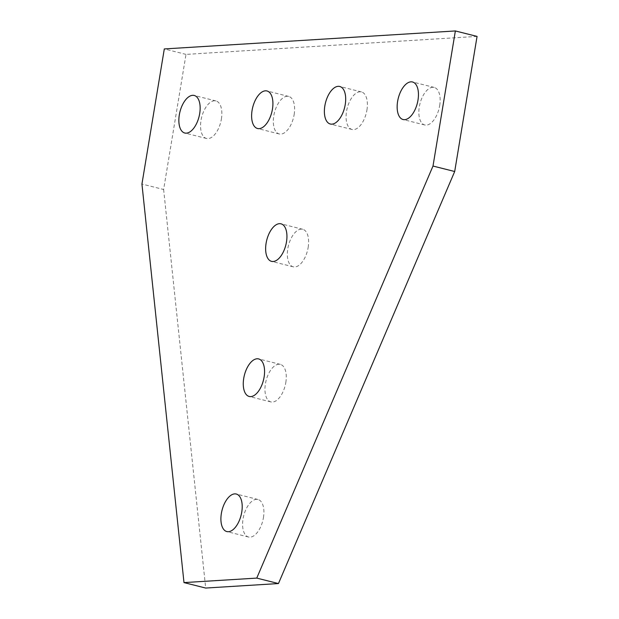 <?xml version="1.0" encoding="UTF-8"?>
<svg xmlns="http://www.w3.org/2000/svg" width="619" height="619" viewBox="0 0 619 619"><rect width="100%" height="100%" fill="white"/><g stroke="black" fill="none" stroke-linecap="round" stroke-linejoin="round"><path stroke-width="0.46" stroke-dasharray="3.1 2.32" d="M439.683 105.578A19.359 9.85 -75.9 0 0 434.213 87.434A19.359 9.85 -75.9 0 0 419.311 106.832A19.359 9.85 -75.9 0 0 424.773 124.976A19.359 9.85 -75.9 0 0 439.683 105.578M366.92 110.074A19.359 9.85 -75.9 0 0 361.45 91.929A19.359 9.85 -75.9 0 0 346.547 111.327A19.359 9.85 -75.9 0 0 352.01 129.472A19.359 9.85 -75.9 0 0 366.92 110.074M308.169 247.422A19.359 9.85 -75.9 0 0 302.699 229.278A19.359 9.85 -75.9 0 0 287.796 248.683A19.359 9.85 -75.9 0 0 293.267 266.82A19.359 9.85 -75.9 0 0 308.169 247.422M285.808 382.519A19.359 9.85 -75.9 0 0 280.337 364.382A19.359 9.85 -75.9 0 0 265.427 383.78A19.359 9.85 -75.9 0 0 270.898 401.924A19.359 9.85 -75.9 0 0 285.808 382.519M263.439 517.623A19.359 9.85 -75.9 0 0 257.968 499.479A19.359 9.85 -75.9 0 0 243.066 518.884A19.359 9.85 -75.9 0 0 248.529 537.021A19.359 9.85 -75.9 0 0 263.439 517.623M294.157 114.569A19.359 9.85 -75.9 0 0 288.686 96.425A19.359 9.85 -75.9 0 0 273.776 115.83A19.359 9.85 -75.9 0 0 279.246 133.967A19.359 9.85 -75.9 0 0 294.157 114.569M221.385 119.065A19.359 9.85 -75.9 0 0 215.923 100.928A19.359 9.85 -75.9 0 0 201.013 120.326A19.359 9.85 -75.9 0 0 206.483 138.47A19.359 9.85 -75.9 0 0 221.385 119.065M477.063 36.405L186.002 54.395L163.633 189.491L141.937 184.036M163.633 189.491L205.686 588.05M186.002 54.395L164.306 48.94M434.213 87.434L412.517 81.979M361.45 91.929L339.754 86.474M302.699 229.278L281.003 223.823M280.337 364.382L258.641 358.927M257.968 499.479L236.272 494.024M288.686 96.425L266.99 90.97M215.923 100.928L194.227 95.465M206.483 138.47L184.787 133.015M279.246 133.967L257.55 128.512M248.529 537.021L226.833 531.566M270.898 401.924L249.202 396.469M293.267 266.82L271.563 261.365M352.01 129.472L330.314 124.017M424.773 124.976L403.077 119.521"/><path stroke-width="0.93" d="M397.615 101.377A19.359 9.85 104.1 0 1 412.517 81.979A19.359 9.85 104.1 0 1 417.987 100.116A19.359 9.85 104.1 0 1 403.077 119.521A19.359 9.85 104.1 0 1 397.615 101.377M324.843 105.872A19.359 9.85 104.1 0 1 339.754 86.474A19.359 9.85 104.1 0 1 345.224 104.619A19.359 9.85 104.1 0 1 330.314 124.017A19.359 9.85 104.1 0 1 324.843 105.872M266.1 243.228A19.359 9.85 104.1 0 1 281.003 223.823A19.359 9.85 104.1 0 1 286.473 241.967A19.359 9.85 104.1 0 1 271.563 261.365A19.359 9.85 104.1 0 1 266.1 243.228M243.731 378.325A19.359 9.85 104.1 0 1 258.641 358.927A19.359 9.85 104.1 0 1 264.104 377.064A19.359 9.85 104.1 0 1 249.202 396.469A19.359 9.85 104.1 0 1 243.731 378.325M221.37 513.422A19.359 9.85 104.1 0 1 236.272 494.024A19.359 9.85 104.1 0 1 241.743 512.168A19.359 9.85 104.1 0 1 226.833 531.566A19.359 9.85 104.1 0 1 221.37 513.422M252.08 110.375A19.359 9.85 104.1 0 1 266.99 90.97A19.359 9.85 104.1 0 1 272.453 109.114A19.359 9.85 104.1 0 1 257.55 128.512A19.359 9.85 104.1 0 1 252.08 110.375M179.317 114.871A19.359 9.85 104.1 0 1 194.227 95.465A19.359 9.85 104.1 0 1 199.689 113.61A19.359 9.85 104.1 0 1 184.787 133.015A19.359 9.85 104.1 0 1 179.317 114.871M455.367 30.95L432.998 166.047L256.753 578.1L183.99 582.595L141.937 184.036L164.306 48.94L455.367 30.95L477.063 36.405L454.694 171.509L432.998 166.047M183.99 582.595L205.686 588.05L278.449 583.555L256.753 578.1M278.449 583.555L454.694 171.509"/></g></svg>
